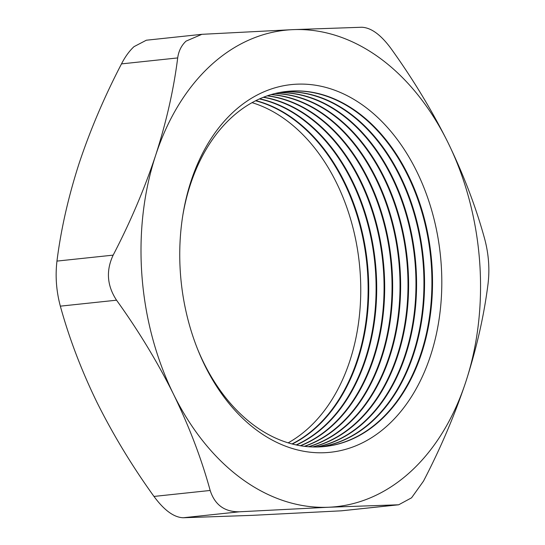 <?xml version="1.0" encoding="UTF-8"?>
<svg xmlns="http://www.w3.org/2000/svg" width="545" height="545" viewBox="0 0 545 545"><rect width="100%" height="100%" fill="white"/><g stroke="black" fill="none" stroke-linecap="round" stroke-linejoin="round"><path stroke-width="0.82" d="M233.648 111.698A184.898 130.289 -96.1 0 1 416.687 171.348A184.898 130.289 -96.1 0 1 387.904 425.182A184.898 130.289 -96.1 0 1 204.866 365.531A184.898 130.289 -96.1 0 1 233.648 111.698M183.059 213.967A178.562 125.82 -96.1 0 1 231.502 117.577A178.562 125.82 -96.1 0 1 287.147 91.383A178.562 125.82 -96.1 0 1 423.043 213.844A178.562 125.82 -96.1 0 1 380.471 420.318A178.562 125.82 -96.1 0 1 324.827 446.512A178.562 125.82 -96.1 0 1 197.338 348.5M286.847 91.417A178.562 125.82 -96.1 0 1 422.491 214.117A178.562 125.82 -96.1 0 1 379.865 420.386A178.562 125.82 -96.1 0 1 324.527 446.546M283.175 91.894A178.562 125.82 -96.1 0 1 415.821 217.401A178.562 125.82 -96.1 0 1 372.501 421.162A178.562 125.82 -96.1 0 1 320.835 446.845M282.869 91.942A178.562 125.82 -96.1 0 1 415.27 217.673A178.562 125.82 -96.1 0 1 371.894 421.231A178.562 125.82 -96.1 0 1 320.528 446.859M279.21 92.589A178.562 125.82 -96.1 0 1 408.566 220.963A178.562 125.82 -96.1 0 1 364.523 422.007A178.562 125.82 -96.1 0 1 316.815 446.995M278.911 92.65A178.562 125.82 -96.1 0 1 408.014 221.236A178.562 125.82 -96.1 0 1 363.917 422.075A178.562 125.82 -96.1 0 1 316.509 447.002M275.273 93.468A178.562 125.82 -96.1 0 1 401.284 224.554A178.562 125.82 -96.1 0 1 356.553 422.859A178.562 125.82 -96.1 0 1 312.782 446.968M274.973 93.536A178.562 125.82 -96.1 0 1 400.732 224.826A178.562 125.82 -96.1 0 1 355.94 422.92A178.562 125.82 -96.1 0 1 312.476 446.955M271.356 94.523A178.562 125.82 -96.1 0 1 393.974 228.157A178.562 125.82 -96.1 0 1 348.575 423.703A178.562 125.82 -96.1 0 1 308.729 446.757M271.056 94.612A178.562 125.82 -96.1 0 1 393.415 228.437A178.562 125.82 -96.1 0 1 347.969 423.765A178.562 125.82 -96.1 0 1 308.416 446.73M267.452 95.763A178.562 125.82 -96.1 0 1 386.637 231.789A178.562 125.82 -96.1 0 1 340.605 424.548A178.562 125.82 -96.1 0 1 304.655 446.355M267.159 95.865A178.562 125.82 -96.1 0 1 386.078 232.061A178.562 125.82 -96.1 0 1 339.991 424.616A178.562 125.82 -96.1 0 1 304.342 446.321M263.576 97.194A178.562 125.82 -96.1 0 1 379.272 235.44A178.562 125.82 -96.1 0 1 332.627 425.393A178.562 125.82 -96.1 0 1 300.561 445.776M263.276 97.317A178.562 125.82 -96.1 0 1 378.707 235.719A178.562 125.82 -96.1 0 1 332.021 425.461A178.562 125.82 -96.1 0 1 300.247 445.721M259.713 98.815A178.562 125.82 -96.1 0 1 371.874 239.126A178.562 125.82 -96.1 0 1 324.656 426.238A178.562 125.82 -96.1 0 1 296.446 444.999M259.42 98.952A178.562 125.82 -96.1 0 1 371.308 239.405A178.562 125.82 -96.1 0 1 324.043 426.306A178.562 125.82 -96.1 0 1 296.133 444.931M255.878 100.634A178.562 125.82 -96.1 0 1 364.455 242.838A178.562 125.82 -96.1 0 1 316.679 427.089A178.562 125.82 -96.1 0 1 292.311 444.025M255.585 100.777A178.562 125.82 -96.1 0 1 363.883 243.118A178.562 125.82 -96.1 0 1 316.073 427.151A178.562 125.82 -96.1 0 1 291.991 443.943M252.056 102.651A178.562 125.82 -96.1 0 1 357.002 246.585A178.562 125.82 -96.1 0 1 308.702 427.934A178.562 125.82 -96.1 0 1 288.155 442.86M398.668 504.786L341.408 510.815L252.151 515.359L183.249 517.75C173.964 517.43 164.208 510.324 153.976 496.434C132.156 466.139 113.162 434.787 96.983 402.373C81.368 370.273 69.16 338.207 60.345 306.154C56.319 291.139 55.188 276.117 56.959 261.096C60.938 229.5 68.302 196.99 79.052 163.575C90.211 130.051 104.361 96.819 121.494 63.888C125.152 56.755 129.315 51.012 133.988 46.666L146.326 40.221L201.875 34.321L186.036 41.141C181.41 45.467 178.631 51.06 177.69 57.927C173.712 89.523 166.354 122.032 155.604 155.448A239.589 168.821 83.9 0 0 173.535 394.253A239.589 168.821 83.9 0 0 328.703 507.238A239.589 168.821 83.9 0 0 465.948 381.425A239.589 168.821 83.9 0 0 448.01 142.627A239.589 168.821 83.9 0 0 292.842 29.641A239.589 168.821 83.9 0 0 210.833 65.332A239.589 168.821 83.9 0 0 155.604 155.448C144.439 188.972 130.296 222.197 113.162 255.135C105.88 270.647 107.004 285.669 116.541 300.193C138.58 330.835 157.58 362.193 173.535 394.253C189.278 426.715 201.493 458.788 210.172 490.466C214.839 504.895 224.601 512.007 239.453 511.789L328.703 507.238L398.668 504.786L411.564 497.817L423.499 481.112C440.66 448.119 454.809 414.888 465.948 381.425C476.705 347.948 484.069 315.439 488.034 283.904C489.812 268.971 488.688 253.956 484.648 238.846C475.969 207.161 463.754 175.088 448.01 142.627C432.056 110.567 413.056 79.216 391.024 48.566C380.846 34.723 371.091 27.618 361.744 27.25L292.842 29.641L201.875 34.321M177.69 57.927L121.494 63.888M56.959 261.096L113.162 255.135M341.408 510.815L397.605 504.854M239.453 511.789L183.249 517.75M116.541 300.193L60.345 306.154M153.976 496.434L210.172 490.466"/></g></svg>
